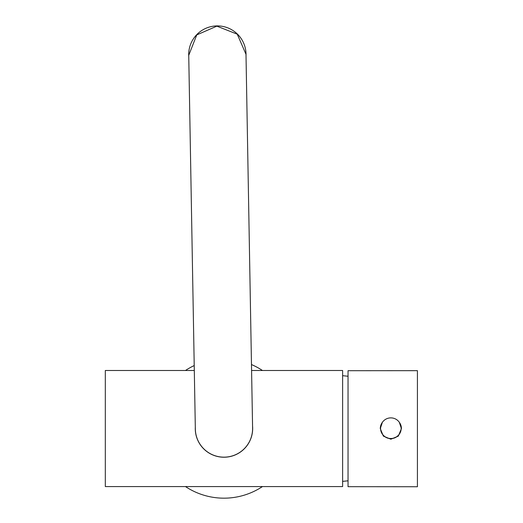 <?xml version="1.0" encoding="UTF-8"?>
<svg xmlns="http://www.w3.org/2000/svg" width="523" height="523" viewBox="0 0 523 523"><rect width="100%" height="100%" fill="white"/><g stroke="black" fill="none" stroke-linecap="round" stroke-linejoin="round"><path stroke-width="0.78" d="M194.308 370.493L105.319 370.493L105.319 486.567L342.624 486.567L342.624 370.493L251.583 370.493M252.563 426.101A28.693 28.693 0 0 1 223.968 457.226A28.693 28.693 0 0 1 195.308 427.114M401.174 428.2L401.174 428.304A10.316 10.316 180 0 1 395.787 437.365A10.316 10.316 180 0 1 380.541 428.304L380.541 428.2A10.316 10.316 180 0 1 385.928 419.132A10.316 10.316 180 0 1 401.174 428.2A10.316 10.316 180 0 1 395.787 437.261A10.316 10.316 180 0 1 380.541 428.2M262.468 370.493A69.644 69.644 0 0 0 251.478 364.551M194.223 365.557A69.644 69.644 0 0 0 185.475 370.493M185.475 486.567A69.644 69.644 0 0 0 262.468 486.567M417.426 370.663L417.426 486.736L417.426 370.663L348.037 370.709L348.037 486.678L417.426 486.736M382.385 422.303L380.28 428.638L383.379 436.117L390.858 439.215L398.33 436.117L401.429 428.638L399.33 422.309M401.429 428.638L401.429 428.638A10.578 10.578 0 0 0 399.35 422.342M382.365 422.342A10.578 10.578 0 0 0 380.28 428.638M195.341 429.037A28.634 28.634 0 0 0 224.478 457.154A28.634 28.634 0 0 0 252.596 428.023L245.993 54.3L237.252 34.185L216.862 26.15L196.759 34.91L188.738 55.314L195.341 429.037M188.764 56.569A28.667 28.667 0 0 1 204.114 29.151A28.667 28.667 0 0 1 246.013 55.562M223.02 486.567L224.916 486.567M348.037 376.253L342.624 375.677M348.037 480.807L342.624 481.382"/></g></svg>
